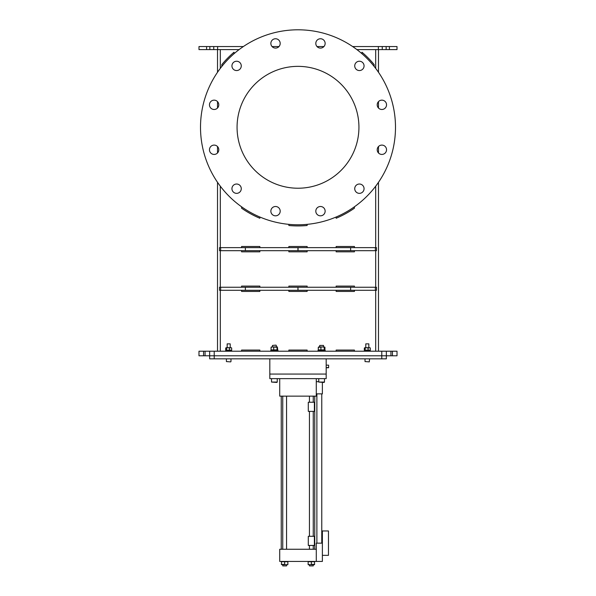 <?xml version="1.0" encoding="UTF-8"?>
<svg xmlns="http://www.w3.org/2000/svg" width="596" height="596" viewBox="0 0 596 596"><rect width="100%" height="100%" fill="white"/><g stroke="black" fill="none" stroke-linecap="round" stroke-linejoin="round"><path stroke-width="0.89" d="M336.144 218.255L336.144 217.011L336.144 218.255A98.638 98.638 0 0 0 354.426 208.19L354.426 206.797L354.426 208.19A98.638 98.638 0 0 1 336.144 218.255M241.574 208.19L241.574 206.797L241.574 208.19A98.638 98.638 0 0 0 259.856 218.255L259.856 217.011L259.856 218.255A98.638 98.638 0 0 1 241.574 208.19M288.859 247.631L288.859 246.491L307.141 246.491L288.859 246.491L288.859 247.631M307.141 247.631L307.141 246.491L307.141 247.631M354.426 247.631L354.426 246.491L336.144 246.491L336.144 247.631L336.144 246.491L354.426 246.491L354.426 247.631M288.859 287.242L288.859 286.095L307.141 286.095L288.859 286.095L288.859 287.242M307.141 287.242L307.141 286.095L307.141 287.242M241.574 291.429L241.574 290.289L241.574 291.429L259.856 291.429L259.856 290.289L259.856 291.429L241.574 291.429M354.426 287.242L354.426 286.095L336.144 286.095L336.144 287.242L336.144 286.095L354.426 286.095L354.426 287.242M336.144 291.429L336.144 290.289L336.144 291.429L354.426 291.429L354.426 290.289L354.426 291.429L336.144 291.429M259.856 287.242L259.856 286.095L241.574 286.095L241.574 287.242L241.574 286.095L259.856 286.095L259.856 287.242M307.141 291.429L307.141 290.289L307.141 291.429L288.859 291.429L288.859 290.289L288.859 291.429L307.141 291.429M378.482 351.215L378.482 182.316L378.482 351.215M378.482 152.971L378.482 146.564L378.482 152.971M378.482 108.025L378.482 101.618L378.482 108.025M378.482 72.265L378.482 49.602L378.482 72.265M234.019 52.224A98.638 98.638 0 0 0 221.831 64.621L221.831 66.439L221.831 64.621A98.638 98.638 0 0 1 234.019 52.224L234.019 53.729L234.019 52.224M374.169 64.621L374.169 66.439L374.169 64.621A98.638 98.638 0 0 0 361.981 52.224L361.981 53.729L361.981 52.224A98.638 98.638 0 0 1 374.169 64.621M378.371 49.602L378.371 46.555L386.148 46.555L386.148 49.602L356.9 49.602M239.1 49.602L198.99 49.602L198.99 46.555L206.603 46.555L206.603 49.602M259.856 247.631L259.856 246.491L241.574 246.491L241.574 247.631L241.574 246.491L259.856 246.491L259.856 247.631M307.141 251.825L307.141 250.678L307.141 251.825L288.859 251.825L288.859 250.678L288.859 251.825L307.141 251.825M288.859 225.504L288.859 224.357L288.859 225.504A98.638 98.638 0 0 0 307.141 225.504L307.141 224.357L307.141 225.504A98.638 98.638 0 0 1 288.859 225.504M336.144 251.825L336.144 250.678L336.144 251.825L354.426 251.825L354.426 250.678L354.426 251.825L336.144 251.825M241.574 351.215L241.574 350.075L259.856 350.075L241.574 350.075M259.856 351.215L259.856 350.075M288.859 351.215L288.859 350.075L307.141 350.075L288.859 350.075M307.141 351.215L307.141 350.075M336.144 351.215L336.144 350.075L354.426 350.075L336.144 350.075M354.426 351.215L354.426 350.075M241.574 251.825L241.574 250.678L241.574 251.825L259.856 251.825L259.856 250.678L259.856 251.825L241.574 251.825M217.518 351.215L217.518 182.316M217.518 152.971L217.518 146.564M217.518 108.025L217.518 101.618M217.518 72.265L217.518 49.602M209.852 49.602L209.852 46.555L206.603 46.555M209.852 46.555L217.629 46.555L217.629 49.602M378.371 46.555L352.646 46.555M323.926 46.555L317.02 46.555M278.98 46.555L272.074 46.555M243.354 46.555L217.629 46.555M386.148 46.555L397.01 46.555L397.01 49.602L389.397 49.602L389.397 46.555M386.148 49.602L389.397 49.602M205.076 355.79L205.076 351.215L214.217 351.215L214.217 358.837L209.65 358.837L209.65 355.79L381.783 355.79L381.783 351.215L386.35 351.215L386.35 355.79L386.35 351.215L390.924 351.215L390.924 355.79L209.65 355.79L209.65 351.215L209.65 355.79L198.982 355.79L198.982 351.215L203.556 351.215L203.556 355.79M397.018 355.79L397.018 351.215L397.018 355.79L392.444 355.79L392.444 351.215L397.018 351.215M390.924 355.79L392.444 355.79M390.924 351.215L392.444 351.215M205.076 351.215L203.556 351.215M209.65 355.79L209.65 351.215M381.783 351.215L214.217 351.215M376.478 290.289L297.933 290.289L297.933 287.242L298.067 290.289L219.522 290.289L219.522 287.242L376.478 287.242L376.478 290.289L376.478 287.242M376.478 247.631L376.478 250.678L219.522 250.678L219.522 247.631L376.478 247.631M298 188.224A60.934 60.934 0 0 1 237.066 127.291A60.934 60.934 0 0 1 298 66.357A60.934 60.934 0 0 1 358.934 127.291A60.934 60.934 0 0 1 298 188.224M275.531 38.755A4.664 4.664 0 0 0 270.86 43.419A4.664 4.664 0 0 0 275.531 48.09A4.664 4.664 0 0 0 280.195 43.419A4.664 4.664 0 0 0 275.531 38.755M298 29.8A97.491 97.491 0 0 1 395.491 127.291A97.491 97.491 0 0 1 298 224.781A97.491 97.491 0 0 1 200.509 127.291A97.491 97.491 0 0 1 298 29.8M214.128 100.15A4.664 4.664 0 0 0 209.464 104.821A4.664 4.664 0 0 0 214.128 109.485A4.664 4.664 0 0 0 218.792 104.821A4.664 4.664 0 0 0 214.128 100.15M236.605 184.022A4.664 4.664 0 0 0 231.941 188.686A4.664 4.664 0 0 0 236.605 193.357A4.664 4.664 0 0 0 241.268 188.686A4.664 4.664 0 0 0 236.605 184.022M320.469 206.499A4.664 4.664 0 0 0 315.805 211.163A4.664 4.664 0 0 0 320.469 215.826A4.664 4.664 0 0 0 325.14 211.163A4.664 4.664 0 0 0 320.469 206.499M381.872 145.096A4.664 4.664 0 0 0 377.208 149.767A4.664 4.664 0 0 0 381.872 154.431A4.664 4.664 0 0 0 386.536 149.767A4.664 4.664 0 0 0 381.872 145.096M359.395 61.232A4.664 4.664 0 0 0 354.732 65.895A4.664 4.664 0 0 0 359.395 70.559A4.664 4.664 0 0 0 364.059 65.895A4.664 4.664 0 0 0 359.395 61.232M320.469 38.755A4.664 4.664 0 0 0 315.805 43.419A4.664 4.664 0 0 0 320.469 48.09A4.664 4.664 0 0 0 325.14 43.419A4.664 4.664 0 0 0 320.469 38.755M381.872 100.15A4.664 4.664 0 0 0 377.208 104.821A4.664 4.664 0 0 0 381.872 109.485A4.664 4.664 0 0 0 386.536 104.821A4.664 4.664 0 0 0 381.872 100.15M359.395 184.022A4.664 4.664 0 0 0 354.732 188.686A4.664 4.664 0 0 0 359.395 193.357A4.664 4.664 0 0 0 364.059 188.686A4.664 4.664 0 0 0 359.395 184.022M275.531 206.499A4.664 4.664 0 0 0 270.86 211.163A4.664 4.664 0 0 0 275.531 215.826A4.664 4.664 0 0 0 280.195 211.163A4.664 4.664 0 0 0 275.531 206.499M214.128 145.096A4.664 4.664 0 0 0 209.464 149.767A4.664 4.664 0 0 0 214.128 154.431A4.664 4.664 0 0 0 218.792 149.767A4.664 4.664 0 0 0 214.128 145.096M236.605 61.232A4.664 4.664 0 0 0 231.941 65.895A4.664 4.664 0 0 0 236.605 70.559A4.664 4.664 0 0 0 241.268 65.895A4.664 4.664 0 0 0 236.605 61.232M364.335 348.012L365.132 348.012L365.132 350.157L364.335 350.157L364.335 348.012M365.788 343.862L368.835 343.862L365.788 343.862L365.788 347.706L364.737 347.706L366.615 347.706L365.132 348.012M369.49 350.157L368.105 350.157L368.105 348.012L366.615 347.706L369.192 347.706L368.105 348.012M368.105 350.157L365.132 350.157M370.28 350.157L370.28 348.012L369.192 347.706L370.071 347.781M364.342 351.215L370.28 351.215L370.28 350.463L364.342 350.463L364.342 351.215M369.289 361.884L365.028 361.578L369.289 361.884L369.595 358.837M225.72 351.215L231.658 351.215L231.658 350.463L225.72 350.463L225.72 351.215M225.72 348.012L226.51 348.012L226.51 350.157L225.72 350.157L225.72 348.012M227.165 343.862L230.212 343.862L227.165 343.862L227.165 347.706L226.115 347.706L228 347.706L226.51 348.012M230.868 350.157L229.482 350.157L229.482 348.012L228 347.706L230.57 347.706L229.482 348.012M229.482 350.157L226.51 350.157M231.665 350.157L231.665 348.012L230.57 347.706L231.449 347.781M230.667 361.884L226.405 361.578L230.667 361.884M318.964 349.889L318.279 349.889L318.279 347.319L322.592 346.939L318.622 346.939L318.964 347.319M318.279 347.319L319.605 346.939M318.279 349.889L324.939 349.889L324.939 347.319L323.621 346.939L324.939 347.319L322.592 346.939L324.254 347.319L324.254 349.889M320.924 347.319L320.924 349.889M324.254 347.319L324.716 346.991M272.484 345.427L275.993 345.129L272.484 345.427L272.484 346.947L271.061 347.319L272.379 346.939L277.036 347.319L277.036 349.889L277.721 349.889L277.378 346.939L271.284 346.991M277.036 347.319L277.378 346.939L276.291 346.939L276.291 345.427M275.367 346.939L272.521 346.939M271.061 347.319L271.061 349.889L271.746 349.889M271.061 349.889L277.036 349.889M273.706 347.319L273.706 349.889M325.185 350.269L318.041 350.269L318.041 351.215L325.185 351.215L325.185 350.269M277.959 351.215L270.815 351.215L270.815 350.269L277.959 350.269L277.959 351.215M286.557 565.895L282.75 565.895L286.557 565.895L286.557 564.68L287.853 564.68L286.557 564.68M283.055 564.68L287.853 564.68L287.853 561.723L284.657 561.723L284.657 564.39L281.454 564.39L283.055 564.68M282.75 565.895L282.75 564.68M283.115 561.432L284.657 561.723L281.454 561.723L281.454 564.68M311.343 561.723L308.147 561.723L308.147 564.68L314.546 564.68L314.546 561.723L311.343 561.723L311.343 564.39L314.546 564.39L313.25 564.68L313.25 565.895L309.443 565.895L309.443 564.68L312.945 564.68M309.443 565.895L313.25 565.895M314.546 561.723L313.004 561.432M309.443 564.68L308.147 564.39M286.557 549.251L286.557 396.146M282.75 549.251L282.75 396.146M313.25 549.251L313.25 545.437M309.443 549.251L309.443 545.437M314.755 549.251L314.755 396.146M281.245 549.251L281.245 396.146M313.25 536.296L313.25 411.382M309.443 536.296L309.443 411.382M313.25 402.24L313.25 396.146M309.443 402.24L309.443 396.146M316.282 396.146L316.282 378.639L279.718 378.639L279.718 396.146L316.282 396.146M316.282 561.432L279.718 561.432L279.718 549.251L316.282 549.251L316.282 561.432L322.376 561.432L322.376 530.969L328.463 530.969L328.463 555.345L322.376 555.345M314.39 545.437L314.39 536.296L308.296 536.296L308.296 545.437L314.39 545.437M314.39 411.382L314.39 402.24L308.296 402.24L308.296 411.382L314.39 411.382M326.183 374.065L326.183 378.639L269.817 378.639L269.817 374.065L326.183 374.065L269.817 374.065L269.817 358.837L326.183 358.837L326.183 374.065M381.783 355.79L386.35 355.79L386.35 358.837L381.783 358.837L381.783 355.79M386.35 358.837L386.35 355.79M214.217 358.837L381.783 358.837M326.183 365.154L328.62 365.154L328.62 367.754L326.183 367.754M328.62 367.583L326.183 367.583M322.376 543.157L316.282 543.157L316.282 549.251M322.376 382.446L322.376 393.874L316.282 393.874M318.756 381.686L316.282 381.686M324.47 382.066L324.082 382.446L318.756 382.066L324.47 382.066L324.47 378.639M319.709 345.427L323.516 345.427L319.709 345.427L319.709 346.939M277.244 382.066L276.864 382.446L271.53 382.066L277.244 382.066L277.244 378.639M375.689 68.391L375.689 49.602M220.311 68.391L220.311 49.602M375.689 351.215L375.689 290.289M375.689 287.242L375.689 250.678M375.689 247.631L375.689 186.19M220.311 351.215L220.311 290.289M220.311 287.242L220.311 250.678M220.311 247.631L220.311 186.19M213.74 49.602L213.74 46.555M382.26 46.555L382.26 49.602M375.353 290.289L375.353 287.242M350.627 287.242L350.627 290.289M220.647 287.242L220.647 290.289M245.373 290.289L245.373 287.242M375.353 250.678L375.353 247.631M350.627 247.631L350.627 250.678M220.647 247.631L220.647 250.678M245.373 250.678L245.373 247.631M297.933 250.678L297.933 247.631M298.067 247.631L298.067 250.678M365.028 358.837L365.028 361.578L365.028 358.837M368.835 343.862L368.835 347.706M230.972 358.837L230.972 361.578M226.405 358.837L226.405 361.578L226.405 358.837M230.212 343.862L230.212 347.706M321.765 543.157L321.765 393.874M316.886 543.157L316.886 393.874M318.756 378.639L318.756 382.066M323.516 345.427L323.516 347.066M271.53 378.639L271.53 382.066"/></g></svg>

